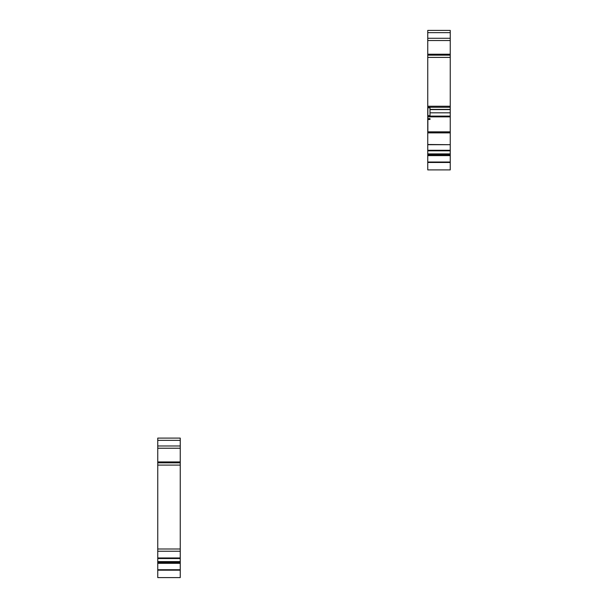 <?xml version="1.0" encoding="UTF-8"?>
<svg xmlns="http://www.w3.org/2000/svg" width="608" height="608" viewBox="0 0 608 608"><rect width="100%" height="100%" fill="white"/><g stroke="black" fill="none" stroke-linecap="round" stroke-linejoin="round"><path stroke-width="0.91" d="M450.247 150.267L450.247 144.696L427.751 144.696L427.751 150.267L450.247 150.267L450.247 150.83L427.751 150.83L427.751 169.898L450.247 169.898L450.247 162.488L427.751 162.488M430 40.523L450.247 40.523L450.247 30.4L427.751 30.4L427.751 40.523L450.247 40.523L450.247 55.153L427.751 55.153L427.751 116.113L450.247 116.113L450.247 55.153M427.751 162.024L450.247 162.024L450.247 150.83M427.751 150.83L427.751 150.267M427.865 107.783L427.865 115.649M427.865 118.606L427.865 132.415L450.247 132.415L450.247 116.865L427.751 116.865L427.751 144.499L450.247 144.696L450.247 132.886L427.751 132.886M427.865 118.91L430 118.91L430 119.472L427.865 119.472M430 115.649L427.751 115.649M430 107.935L430 115.535M430 107.783L427.751 107.783M450.247 54.226L427.751 54.226L427.751 55.153M450.247 162.024L450.247 162.488M427.865 132.415L427.865 132.886M450.247 131.852L427.865 131.852M427.751 116.113L427.751 116.865M450.247 116.865L450.247 116.113M427.751 118.606L430 118.606M427.751 54.226L427.751 40.523M427.751 169.898L450.247 169.898M450.247 132.886L450.247 132.415M157.753 438.102L180.249 438.102L157.753 438.102L157.753 548.994L180.249 548.994L180.249 465.097L157.753 465.097M157.753 445.976L180.249 445.976L180.249 462.848L157.753 462.848L180.249 462.848L180.249 465.097M157.753 570.19L157.753 577.6L180.249 577.6L180.249 570.19L157.753 570.19L157.753 569.726L180.249 569.726L180.249 563.32L157.753 563.32L157.753 569.726M157.753 558.532L157.753 557.969L180.249 557.969L180.249 558.532L157.753 558.532L157.753 563.32M180.249 557.969L180.249 551.236L157.753 551.236L157.753 557.969M157.753 551.236L157.753 548.994M180.249 445.976L180.249 440.352L157.753 440.352M180.249 438.102L180.249 440.352M180.249 548.994L180.249 551.236M180.249 563.32L180.249 558.532M180.249 569.726L180.249 570.19M157.753 448.225L180.249 448.225L157.753 448.225M450.247 153.9L427.751 153.9M450.247 154.82L427.751 154.82M430 109.387L450.247 109.387M427.751 106.233L450.247 106.233M450.247 107.251L427.751 107.251M450.247 57.403L427.751 57.403M427.751 38.274L450.247 38.274M450.247 32.65L427.751 32.65M450.247 155.618L427.751 155.618M450.247 112.822L430 112.822M180.249 461.928L157.753 461.928M180.249 562.522L157.753 562.522M180.249 561.602L157.753 561.602M430 109.6L450.247 109.6"/></g></svg>
